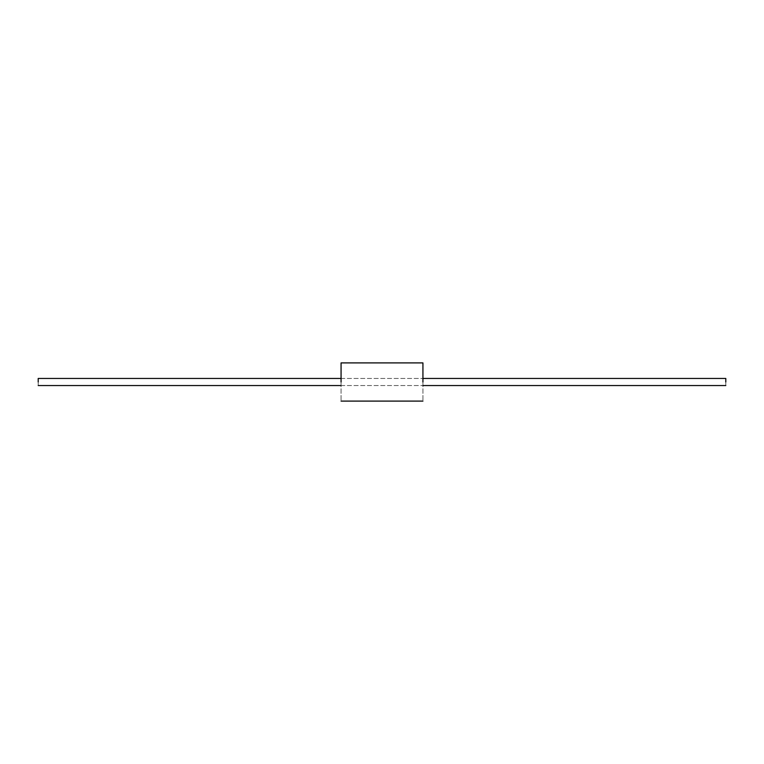 <?xml version="1.0" encoding="UTF-8"?>
<svg xmlns="http://www.w3.org/2000/svg" width="764" height="764" viewBox="0 0 764 764"><rect width="100%" height="100%" fill="white"/><g stroke="black" fill="none" stroke-linecap="round" stroke-linejoin="round"><path stroke-width="0.57" stroke-dasharray="3.82 2.86" d="M725.8 378.457L725.8 385.543L725.8 378.457M38.2 378.457L38.2 385.543L38.2 378.457M422.931 382L422.931 378.457L422.931 382M341.069 382L341.069 378.457L341.069 382M422.931 362.9L422.931 401.1L422.931 362.9M341.069 362.9L341.069 401.1L341.069 362.9M341.069 385.543L422.931 385.543L341.069 385.543M341.069 378.457L422.931 378.457L341.069 378.457"/><path stroke-width="1.15" d="M725.8 382L725.8 378.457L725.8 382M38.2 382L38.2 378.457L341.069 378.457L38.2 378.457L38.2 382M422.931 382L422.931 362.9L422.931 382M341.069 382L341.069 362.9L422.931 362.9L341.069 362.9L341.069 382M38.2 385.543L341.069 385.543L38.2 385.543M422.931 385.543L725.8 385.543L422.931 385.543M422.931 378.457L725.8 378.457L422.931 378.457M341.069 401.1L422.931 401.1L341.069 401.1"/></g></svg>

